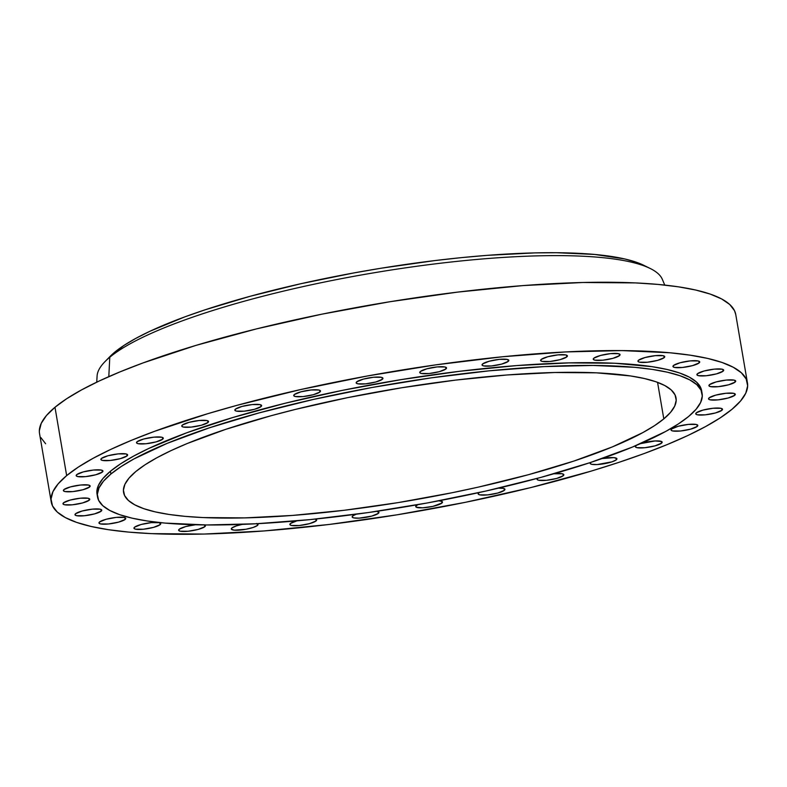<?xml version="1.0" encoding="UTF-8"?>
<svg xmlns="http://www.w3.org/2000/svg" width="787" height="787" viewBox="0 0 787 787"><rect width="100%" height="100%" fill="white"/><g stroke="black" fill="none" stroke-linecap="round" stroke-linejoin="round"><path stroke-width="1.18" d="M204.59 524.949A13.586 2.735 -9.7 0 1 205.417 525.677A13.586 2.735 -9.7 0 1 204.817 526.69L204.522 524.949L204.817 526.69L205.368 525.529L203.882 524.732M195.993 524.673L185.781 526.533L179.229 529.238A13.586 2.735 -9.7 0 1 195.068 524.772M160.145 524.654L159.84 522.883L160.145 524.654L160.686 523.493L159.2 522.706L151.311 522.637L141.099 524.506L134.547 527.211A13.586 2.735 -9.7 0 1 149.127 522.893A13.586 2.735 -9.7 0 1 160.735 523.64A13.586 2.735 -9.7 0 1 160.145 524.654A13.586 2.735 -9.7 0 1 145.565 528.972A13.586 2.735 -9.7 0 1 133.957 528.225A13.586 2.735 -9.7 0 1 134.547 527.211L134.006 528.372L135.492 529.169L143.372 529.228L153.583 527.359L160.145 524.654M125.143 519.42L124.838 517.649L125.143 519.42L125.694 518.249L124.208 517.462L116.319 517.393L106.107 519.263L99.556 521.968A13.586 2.735 -9.7 0 1 114.125 517.659A13.586 2.735 -9.7 0 1 125.743 518.407A13.586 2.735 -9.7 0 1 125.143 519.42A13.586 2.735 -9.7 0 1 110.574 523.729A13.586 2.735 -9.7 0 1 98.965 522.981A13.586 2.735 -9.7 0 1 99.556 521.968L99.014 523.129L100.5 523.926L108.38 523.985L118.591 522.125L125.143 519.42M101.179 511.166L100.874 509.396L101.179 511.166L101.72 510.006L100.234 509.219L92.354 509.15L82.143 511.019L75.591 513.724A13.586 2.735 -9.7 0 1 90.161 509.405A13.586 2.735 -9.7 0 1 101.769 510.153A13.586 2.735 -9.7 0 1 101.179 511.166A13.586 2.735 -9.7 0 1 86.609 515.485A13.586 2.735 -9.7 0 1 74.991 514.737A13.586 2.735 -9.7 0 1 75.591 513.724L75.04 514.885L76.526 515.682L84.416 515.741L94.627 513.872L101.179 511.166M89.167 500.237L88.862 498.466L89.167 500.237L89.708 499.066L88.223 498.279L80.333 498.21L70.122 500.079L63.57 502.785A13.586 2.735 -9.7 0 1 78.149 498.476A13.586 2.735 -9.7 0 1 89.757 499.224A13.586 2.735 -9.7 0 1 89.167 500.237A13.586 2.735 -9.7 0 1 74.588 504.546A13.586 2.735 -9.7 0 1 62.98 503.798A13.586 2.735 -9.7 0 1 63.57 502.785L63.029 503.946L64.514 504.742L72.404 504.801L82.605 502.932L89.167 500.237M89.561 487.025L89.256 485.254L89.561 487.025L90.102 485.864L88.616 485.067L80.736 485.008L70.525 486.878L63.963 489.573A13.586 2.735 -9.7 0 1 78.543 485.264A13.586 2.735 -9.7 0 1 90.151 486.012A13.586 2.735 -9.7 0 1 89.561 487.025A13.586 2.735 -9.7 0 1 74.981 491.334A13.586 2.735 -9.7 0 1 63.373 490.586A13.586 2.735 -9.7 0 1 63.963 489.573L63.422 490.744L64.908 491.531L72.797 491.6L83.009 489.73L89.561 487.025M102.349 472.052L102.044 470.282L102.349 472.052L102.9 470.892L101.405 470.095L93.525 470.036L83.314 471.905L76.762 474.61A13.586 2.735 -9.7 0 1 91.331 470.292A13.586 2.735 -9.7 0 1 102.94 471.039A13.586 2.735 -9.7 0 1 102.349 472.052A13.586 2.735 -9.7 0 1 87.78 476.371A13.586 2.735 -9.7 0 1 76.162 475.623A13.586 2.735 -9.7 0 1 76.762 474.61L76.211 475.771L77.706 476.558L85.586 476.627L95.798 474.758L102.349 472.052M127.051 455.899L126.746 454.129L127.051 455.899L127.592 454.738L126.107 453.942L118.217 453.883L108.016 455.742L101.454 458.447A13.586 2.735 -9.7 0 1 116.033 454.138A13.586 2.735 -9.7 0 1 127.642 454.886A13.586 2.735 -9.7 0 1 127.051 455.899A13.586 2.735 -9.7 0 1 112.472 460.208A13.586 2.735 -9.7 0 1 100.864 459.46A13.586 2.735 -9.7 0 1 101.454 458.447L100.913 459.618L102.399 460.405L110.288 460.464L120.49 458.605L127.051 455.899M162.702 439.176L162.397 437.405L162.702 439.176L163.243 438.015L161.758 437.218L153.878 437.159L143.667 439.018L137.105 441.723A13.586 2.735 -9.7 0 1 151.684 437.415A13.586 2.735 -9.7 0 1 163.293 438.162A13.586 2.735 -9.7 0 1 162.702 439.176A13.586 2.735 -9.7 0 1 148.123 443.484A13.586 2.735 -9.7 0 1 136.515 442.737A13.586 2.735 -9.7 0 1 137.105 441.723L136.564 442.894L138.05 443.681L145.939 443.75L156.151 441.881L162.702 439.176M207.935 422.53L207.64 420.76L207.935 422.53L208.486 421.36L207.001 420.573L199.111 420.504L188.9 422.373L182.348 425.078A13.586 2.735 -9.7 0 1 196.927 420.77A13.586 2.735 -9.7 0 1 208.535 421.517A13.586 2.735 -9.7 0 1 207.935 422.53A13.586 2.735 -9.7 0 1 193.366 426.839A13.586 2.735 -9.7 0 1 181.758 426.092A13.586 2.735 -9.7 0 1 182.348 425.078L181.807 426.239L183.292 427.036L191.172 427.095L201.383 425.236L207.935 422.53M261.028 406.594L260.723 404.823L261.028 406.594L261.569 405.433L260.084 404.636L252.194 404.577L241.983 406.446L235.431 409.151A13.586 2.735 -9.7 0 1 250.01 404.833A13.586 2.735 -9.7 0 1 261.618 405.58A13.586 2.735 -9.7 0 1 261.028 406.594A13.586 2.735 -9.7 0 1 246.449 410.912A13.586 2.735 -9.7 0 1 234.841 410.165A13.586 2.735 -9.7 0 1 235.431 409.151L234.89 410.312L236.375 411.109L244.265 411.168L254.467 409.299L261.028 406.594M319.916 391.995L319.611 390.224L319.916 391.995L320.466 390.834L318.971 390.037L311.091 389.978L300.88 391.847L294.328 394.543A13.586 2.735 -9.7 0 1 308.897 390.234A13.586 2.735 -9.7 0 1 320.506 390.982A13.586 2.735 -9.7 0 1 319.916 391.995A13.586 2.735 -9.7 0 1 305.346 396.304A13.586 2.735 -9.7 0 1 293.728 395.556A13.586 2.735 -9.7 0 1 294.328 394.543L293.777 395.713L295.273 396.5L303.152 396.569L313.364 394.7L319.916 391.995M382.354 379.285L382.049 377.514L382.354 379.285L382.895 378.114L381.41 377.327L373.53 377.258L363.319 379.127L356.767 381.833A13.586 2.735 -9.7 0 1 371.336 377.524A13.586 2.735 -9.7 0 1 382.944 378.272A13.586 2.735 -9.7 0 1 382.354 379.285A13.586 2.735 -9.7 0 1 367.775 383.594A13.586 2.735 -9.7 0 1 356.167 382.846A13.586 2.735 -9.7 0 1 356.767 381.833L356.216 382.994L357.701 383.79L365.591 383.849L375.802 381.99L382.354 379.285M445.934 368.946L445.629 367.175L445.934 368.946L446.475 367.785L444.989 366.988L437.11 366.929L426.898 368.798L420.347 371.503A13.586 2.735 -9.7 0 1 434.916 367.185A13.586 2.735 -9.7 0 1 446.524 367.932A13.586 2.735 -9.7 0 1 445.934 368.946A13.586 2.735 -9.7 0 1 431.365 373.254A13.586 2.735 -9.7 0 1 419.746 372.517A13.586 2.735 -9.7 0 1 420.347 371.503L419.796 372.664L421.281 373.451L429.171 373.52L439.382 371.651L445.934 368.946M508.215 361.39L507.91 359.62L508.215 361.39L508.766 360.22L507.271 359.433L499.391 359.364L489.18 361.233L482.628 363.938A13.586 2.735 -9.7 0 1 497.197 359.629A13.586 2.735 -9.7 0 1 508.815 360.377A13.586 2.735 -9.7 0 1 508.215 361.39A13.586 2.735 -9.7 0 1 493.646 365.699A13.586 2.735 -9.7 0 1 482.038 364.952A13.586 2.735 -9.7 0 1 482.628 363.938L482.077 365.099L483.572 365.896L491.452 365.955L501.663 364.096L508.215 361.39M566.807 356.895L566.502 355.124L566.807 356.895L567.348 355.734L565.863 354.937L557.983 354.878L547.772 356.747L541.22 359.443A13.586 2.735 -9.7 0 1 555.789 355.134A13.586 2.735 -9.7 0 1 567.397 355.881A13.586 2.735 -9.7 0 1 566.807 356.895A13.586 2.735 -9.7 0 1 552.228 361.203A13.586 2.735 -9.7 0 1 540.62 360.456A13.586 2.735 -9.7 0 1 541.22 359.443L540.669 360.613L542.154 361.4L550.044 361.469L560.255 359.6L566.807 356.895M619.458 355.635L619.153 353.865L619.458 355.635L619.999 354.475L618.513 353.688L610.623 353.619L600.412 355.488L593.86 358.193A13.586 2.735 -9.7 0 1 608.44 353.875A13.586 2.735 -9.7 0 1 620.048 354.622A13.586 2.735 -9.7 0 1 619.458 355.635A13.586 2.735 -9.7 0 1 604.878 359.954A13.586 2.735 -9.7 0 1 593.27 359.206A13.586 2.735 -9.7 0 1 593.86 358.193L593.319 359.354L594.805 360.151L602.685 360.21L612.896 358.341L619.458 355.635M664.13 357.672L663.825 355.901L664.13 357.672L664.681 356.511L663.195 355.714L655.305 355.655L645.094 357.514L638.542 360.22A13.586 2.735 -9.7 0 1 653.112 355.911A13.586 2.735 -9.7 0 1 664.73 356.659A13.586 2.735 -9.7 0 1 664.13 357.672A13.586 2.735 -9.7 0 1 649.56 361.981A13.586 2.735 -9.7 0 1 637.952 361.233A13.586 2.735 -9.7 0 1 638.542 360.22L637.991 361.39L639.487 362.177L647.367 362.246L657.578 360.377L664.13 357.672M699.131 362.915L698.826 361.144L699.131 362.915L699.673 361.745L698.187 360.958L690.297 360.889L680.086 362.758L673.534 365.463A13.586 2.735 -9.7 0 1 688.113 361.154A13.586 2.735 -9.7 0 1 699.722 361.902A13.586 2.735 -9.7 0 1 699.131 362.915A13.586 2.735 -9.7 0 1 684.552 367.224A13.586 2.735 -9.7 0 1 672.944 366.476A13.586 2.735 -9.7 0 1 673.534 365.463L672.993 366.624L674.479 367.421L682.359 367.48L692.57 365.611L699.131 362.915M723.096 371.159L722.791 369.388L723.096 371.159L723.637 369.998L722.151 369.201L714.262 369.142L704.06 371.002L697.498 373.707A13.586 2.735 -9.7 0 1 712.078 369.398A13.586 2.735 -9.7 0 1 723.686 370.146A13.586 2.735 -9.7 0 1 723.096 371.159A13.586 2.735 -9.7 0 1 708.516 375.468A13.586 2.735 -9.7 0 1 696.908 374.72A13.586 2.735 -9.7 0 1 697.498 373.707L696.957 374.878L698.443 375.665L706.332 375.733L716.534 373.864L723.096 371.159M735.107 382.098L734.802 380.328L735.107 382.098L735.658 380.928L734.163 380.141L726.283 380.072L716.072 381.941L709.52 384.646A13.586 2.735 -9.7 0 1 724.089 380.337A13.586 2.735 -9.7 0 1 735.697 381.085A13.586 2.735 -9.7 0 1 735.107 382.098A13.586 2.735 -9.7 0 1 720.538 386.407A13.586 2.735 -9.7 0 1 708.92 385.66A13.586 2.735 -9.7 0 1 709.52 384.646L708.969 385.807L710.464 386.604L718.344 386.663L728.555 384.804L735.107 382.098M734.714 395.3L734.409 393.53L734.714 395.3L735.255 394.139L733.769 393.343L725.889 393.284L715.678 395.153L709.126 397.858A13.586 2.735 -9.7 0 1 723.696 393.539A13.586 2.735 -9.7 0 1 735.304 394.287A13.586 2.735 -9.7 0 1 734.714 395.3A13.586 2.735 -9.7 0 1 720.135 399.619A13.586 2.735 -9.7 0 1 708.526 398.871A13.586 2.735 -9.7 0 1 709.126 397.858L708.575 399.019L710.061 399.816L717.951 399.875L728.162 398.006L734.714 395.3M721.925 410.273L721.62 408.502L721.925 410.273L722.466 409.112L720.981 408.315L713.091 408.256L702.88 410.125L696.328 412.821A13.586 2.735 -9.7 0 1 710.907 408.512A13.586 2.735 -9.7 0 1 722.515 409.26A13.586 2.735 -9.7 0 1 721.925 410.273A13.586 2.735 -9.7 0 1 707.346 414.582A13.586 2.735 -9.7 0 1 695.738 413.834A13.586 2.735 -9.7 0 1 696.328 412.821L695.787 413.992L697.272 414.779L705.162 414.847L715.363 412.978L721.925 410.273M697.223 426.426L696.918 424.655L697.223 426.426L697.774 425.265L696.279 424.478L688.399 424.409L678.187 426.279L671.636 428.984A13.586 2.735 -9.7 0 1 686.205 424.665A13.586 2.735 -9.7 0 1 697.813 425.413A13.586 2.735 -9.7 0 1 697.223 426.426A13.586 2.735 -9.7 0 1 682.654 430.745A13.586 2.735 -9.7 0 1 671.036 429.997A13.586 2.735 -9.7 0 1 671.636 428.984L671.085 430.145L672.57 430.942L680.46 431.001L690.671 429.131L697.223 426.426M640.795 443.514A13.586 2.735 -9.7 0 1 654.587 440.986A13.586 2.735 -9.7 0 1 662.162 442.137A13.586 2.735 -9.7 0 1 661.572 443.15L661.267 441.379L661.572 443.15L662.103 442.54L661.621 441.537L655.168 440.946L640.343 443.661M636.998 445.039L635.985 445.708A13.586 2.735 -9.7 0 1 636.378 445.412M590.742 462.353L590.201 463.513L591.686 464.31L597.146 464.556L611.971 461.851L616.329 459.805L616.034 458.034L616.329 459.805L616.88 458.634L613.949 457.631L602.035 458.575A13.586 2.735 -9.7 0 1 616.929 458.791A13.586 2.735 -9.7 0 1 616.329 459.805A13.586 2.735 -9.7 0 1 601.76 464.114A13.586 2.735 -9.7 0 1 590.152 463.366A13.586 2.735 -9.7 0 1 590.624 462.461M563.246 475.732L562.941 473.961L563.246 475.732L563.797 474.571L562.302 473.774L553.881 473.764A13.586 2.735 -9.7 0 1 563.836 474.718A13.586 2.735 -9.7 0 1 563.246 475.732A13.586 2.735 -9.7 0 1 548.677 480.04A13.586 2.735 -9.7 0 1 537.059 479.293A13.586 2.735 -9.7 0 1 537.659 478.28A13.586 2.735 -9.7 0 1 537.669 478.27L537.108 479.45L538.603 480.237L546.483 480.306L556.694 478.437L563.246 475.732M498.673 488.097A13.586 2.735 -9.7 0 1 504.949 489.317A13.586 2.735 -9.7 0 1 504.359 490.331L504.054 488.56L504.359 490.331L504.9 489.17L503.414 488.373L497.945 488.127M479.785 492.219L478.762 492.888A13.586 2.735 -9.7 0 1 479.283 492.514M441.92 503.05L441.615 501.28L441.92 503.05L442.451 502.431L441.969 501.427L438.792 500.817A13.586 2.735 -9.7 0 1 442.51 502.037A13.586 2.735 -9.7 0 1 441.92 503.05A13.586 2.735 -9.7 0 1 427.341 507.359A13.586 2.735 -9.7 0 1 415.733 506.612A13.586 2.735 -9.7 0 1 416.323 505.598A13.586 2.735 -9.7 0 1 417.887 504.654L415.802 506.218L416.284 507.212L422.737 507.802L432.929 506.356L441.92 503.05M376.816 511.314A13.586 2.735 -9.7 0 1 378.931 512.367A13.586 2.735 -9.7 0 1 378.34 513.38L378.035 511.609L378.34 513.38L378.881 512.219L378.39 511.766L375.95 511.206M352.743 515.928A13.586 2.735 -9.7 0 1 356.127 514.226L352.743 515.928L352.202 517.098L353.688 517.885L359.157 518.141L371.779 516.085L378.34 513.38A13.586 2.735 -9.7 0 1 363.761 517.689A13.586 2.735 -9.7 0 1 352.153 516.941A13.586 2.735 -9.7 0 1 352.743 515.928L352.743 515.928M257.26 523.699A13.586 2.735 -9.7 0 1 258.057 524.417A13.586 2.735 -9.7 0 1 257.467 525.431L257.172 523.709L257.467 525.431L258.008 524.27L256.523 523.473M231.87 527.988A13.586 2.735 -9.7 0 1 242.219 524.388L236.238 525.942L231.87 527.988L231.329 529.149L234.26 530.163L245.898 529.267L253.099 527.477L257.467 525.431A13.586 2.735 -9.7 0 1 242.888 529.749A13.586 2.735 -9.7 0 1 231.28 529.002A13.586 2.735 -9.7 0 1 231.87 527.988M315.439 519.066A13.586 2.735 -9.7 0 1 316.649 519.932A13.586 2.735 -9.7 0 1 316.059 520.945L315.754 519.174L316.059 520.945L316.6 519.774L315.115 518.987M297.014 520.787L290.462 523.493A13.586 2.735 -9.7 0 1 296.709 520.876M702.122 393.53L701.65 390.765A306.694 61.671 170.3 0 0 439.51 373.884A306.694 61.671 170.3 0 0 110.436 471.246L110.908 474.01A306.694 61.671 -9.7 0 1 439.982 376.648A306.694 61.671 -9.7 0 1 702.122 393.53A306.694 61.671 -9.7 0 1 688.723 416.392L678.551 423.819L665.684 431.463L632.443 447.055L590.25 462.579L540.738 477.443L485.815 491.058L427.587 502.913L368.296 512.553L310.206 519.597L255.568 523.788L206.469 524.959L164.798 523.07L147.267 520.994L132.167 518.18L119.634 514.668L109.816 510.488L102.782 505.677L98.601 500.286L97.332 494.364L98.975 487.97L103.51 481.162L110.908 474.01L110.436 471.246A306.694 61.671 170.3 0 0 97.037 494.118L97.509 496.872A306.694 61.671 -9.7 0 1 110.908 474.01L121.08 466.583L133.938 458.939L167.188 443.347L209.381 427.823L258.884 412.959L313.806 399.343L372.035 387.489L431.335 377.849L489.416 370.805L544.063 366.614L593.162 365.443L634.824 367.332L652.364 369.408L667.465 372.221L679.988 375.733L689.815 379.914L696.849 384.725L701.02 390.116L702.289 396.038L700.646 402.432L696.111 409.24L688.723 416.392A306.694 61.671 -9.7 0 1 359.639 513.754A306.694 61.671 -9.7 0 1 97.509 496.872M663.805 418.881L657.558 382.344L663.805 418.881A280.241 56.349 -9.7 0 1 363.102 507.841A280.241 56.349 -9.7 0 1 123.579 492.416A280.241 56.349 -9.7 0 1 135.826 471.521A280.241 56.349 -9.7 0 1 436.519 382.561A280.241 56.349 -9.7 0 1 676.043 397.986A280.241 56.349 -9.7 0 1 663.805 418.881L670.554 412.339L674.705 406.122L676.2 400.278L675.039 394.867L671.232 389.939L664.799 385.541L655.827 381.725L644.376 378.517L630.584 375.95L596.467 372.831L554.796 372.507L507.172 374.966L455.417 380.121L401.527 387.784L347.579 397.651L295.627 409.348L271.043 415.743L225.8 429.318L187.247 443.504L170.956 450.656L156.869 457.759L145.123 464.733L135.826 471.521L129.068 478.063L124.917 484.28L123.421 490.124L124.582 495.535L128.399 500.463L134.823 504.861L143.805 508.677L155.246 511.884L169.048 514.452L185.073 516.351L203.154 517.571L244.826 517.895L292.449 515.436L344.204 510.281L398.094 502.618L452.043 492.751L478.398 487.104L528.589 474.659L573.821 461.084L612.375 446.898L642.753 432.643L654.509 425.669L663.805 418.881M664.759 285.081L662.32 279.306A287.019 57.717 170.3 0 0 411.168 267.039A287.019 57.717 170.3 0 0 109.786 357.239L108.803 376.648L109.786 357.239L114.735 352.173A280.959 56.497 170.3 0 0 110.013 356.501L104.956 361.656A287.019 57.717 -9.7 0 1 109.786 357.239A287.019 57.717 170.3 0 0 97.106 375.92L96.722 382.177M747.453 382.935L735.766 314.593A353.156 71.017 170.3 0 0 433.912 295.164A353.156 71.017 170.3 0 0 54.982 407.272L66.659 475.614L54.982 407.272A353.156 71.017 170.3 0 0 39.547 433.607L51.234 501.939A353.156 71.017 -9.7 0 1 66.659 475.614A353.156 71.017 -9.7 0 1 445.599 363.496A353.156 71.017 -9.7 0 1 747.453 382.935A353.156 71.017 -9.7 0 1 732.018 409.27A353.156 71.017 -9.7 0 1 353.088 521.378A353.156 71.017 -9.7 0 1 51.234 501.939M735.786 314.682L734.507 310.668L729.697 304.461L721.6 298.922L710.287 294.112L695.865 290.069L678.473 286.832L658.276 284.441L635.483 282.907L582.97 282.484L522.952 285.592L457.739 292.095L389.831 301.746L321.834 314.18L256.365 328.917L195.953 345.395L142.9 362.974L119.791 371.966L99.251 380.977L81.504 389.929L66.688 398.714L54.982 407.272L46.463 415.516L41.239 423.357L39.35 430.715M40.816 437.533L45.616 443.74M109.786 357.239A287.019 57.717 -9.7 0 1 379.541 271.869A287.019 57.717 -9.7 0 1 650.18 268.465L643.697 265.268A280.959 56.497 170.3 0 0 378.783 268.603A280.959 56.497 170.3 0 0 114.735 352.173L109.786 357.239M643.756 265.298L636.063 262.14L624.593 258.923L594.697 254.447L556.517 252.716L534.776 252.902L487.035 255.362L461.487 257.624L435.152 260.536L381.124 268.219L353.953 272.912L300.614 283.773L250.296 296.246L204.945 309.862L184.679 316.925L149.963 331.248L135.836 338.371L124.061 345.365L109.944 356.57M66.659 475.614L78.375 467.055L93.181 458.26L110.937 449.318L131.468 440.307L154.577 431.315L207.63 413.736L237.064 405.315L300.309 389.634L367.362 375.979L435.634 364.883L502.519 356.767L565.44 351.946L621.986 350.589L669.963 352.773L690.15 355.173L707.543 358.4L721.964 362.443L733.277 367.263L741.384 372.802L746.184 379.009L747.65 385.827L745.761 393.185L740.537 401.026L732.018 409.27L720.312 417.818L705.496 426.613L687.749 435.565L667.209 444.576L644.1 453.568L618.631 462.451L591.047 471.147L530.635 487.625L465.166 502.362L397.169 514.796L329.261 524.447L264.048 530.95L204.03 534.058L151.517 533.635L128.724 532.101L108.527 529.71L91.135 526.473L76.713 522.43L65.4 517.62L57.303 512.081L52.493 505.874L51.027 499.056L52.926 491.688L58.149 483.848L66.659 475.614M179.229 529.238L178.688 530.408L180.174 531.195L188.054 531.264L198.265 529.395L204.817 526.69A13.586 2.735 -9.7 0 1 190.247 530.999A13.586 2.735 -9.7 0 1 178.639 530.251A13.586 2.735 -9.7 0 1 179.229 529.238M635.985 445.708L635.434 446.868L636.919 447.665L644.809 447.724L655.02 445.855L661.572 443.15A13.586 2.735 -9.7 0 1 646.993 447.469A13.586 2.735 -9.7 0 1 635.384 446.721A13.586 2.735 -9.7 0 1 635.985 445.708M478.762 492.888L478.221 494.049L479.706 494.846L487.596 494.905L497.797 493.036L504.359 490.331A13.586 2.735 -9.7 0 1 489.78 494.649A13.586 2.735 -9.7 0 1 478.171 493.902A13.586 2.735 -9.7 0 1 478.762 492.888M290.462 523.493L289.921 524.654L291.406 525.45L299.286 525.509L309.498 523.64L316.059 520.945A13.586 2.735 -9.7 0 1 301.48 525.254A13.586 2.735 -9.7 0 1 289.872 524.506A13.586 2.735 -9.7 0 1 290.462 523.493M701.66 390.834L700.548 387.352L696.377 381.961L689.343 377.15L679.515 372.969L666.992 369.457L651.892 366.653L614.558 363.24L568.952 362.886L516.833 365.571L460.198 371.218L401.222 379.609L342.178 390.401L285.327 403.2L232.854 417.513L186.785 432.771L148.881 448.413L133.465 456.185L120.608 463.818L110.436 471.246L103.038 478.407L98.503 485.205L96.86 491.609L97.047 494.187"/></g></svg>
